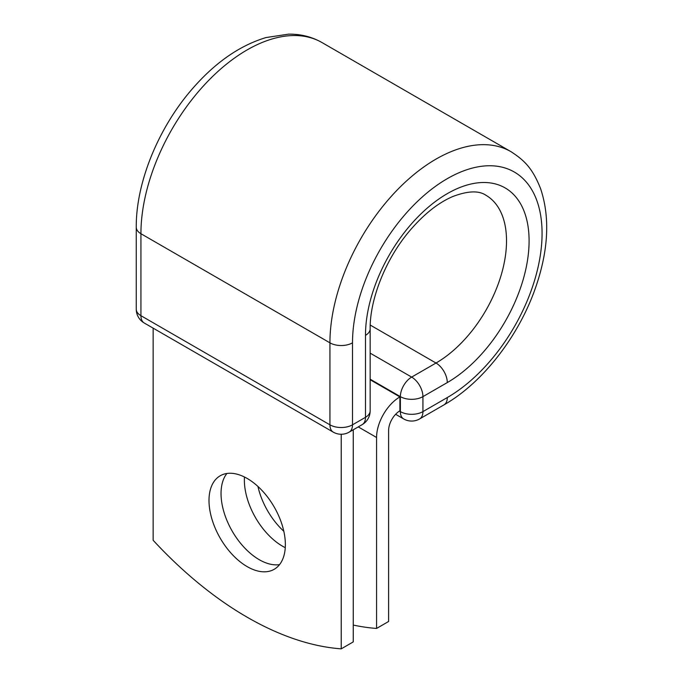 <?xml version="1.0" encoding="UTF-8"?>
<svg xmlns="http://www.w3.org/2000/svg" width="683" height="683" viewBox="0 0 683 683"><rect width="100%" height="100%" fill="white"/><g stroke="black" fill="none" stroke-linecap="round" stroke-linejoin="round"><path stroke-width="1.02" d="M247.186 478.459A53.991 31.17 -120 0 0 220.191 475.778A53.991 31.17 -120 0 0 211.909 519.046A53.991 31.17 -120 0 0 247.186 566.625A53.991 31.17 -120 0 0 274.182 569.298A53.991 31.17 -120 0 0 282.455 526.03A53.991 31.17 -120 0 0 247.186 478.459M226.884 473.481A53.991 31.17 -120 0 0 225.808 517.629A53.991 31.17 -120 0 0 259.224 559.676A53.991 31.17 -120 0 0 279.518 564.645M283.812 531.254A53.991 31.17 60 0 1 257.952 486.458M285.263 547.672A53.991 31.17 60 0 1 282.54 546.212A53.991 31.17 60 0 1 244.463 476.999M353.256 625.065A332.459 191.949 -120 0 0 376.572 628.437L388.61 621.487L388.61 430.529A16.17 9.34 -60 0 1 399.897 410.807L399.897 396.908L370.152 379.739M376.572 628.437L376.572 437.479A33.194 19.167 -60 0 1 399.897 396.908L399.897 396.908M341.218 434.26L341.218 648.85L353.256 641.9L353.256 429.778M341.218 648.85A332.459 191.949 60 0 1 153.146 540.27L153.146 328.147M376.572 437.479L358.251 426.892M399.444 411.089L400.366 411.618L400.366 396.635L370.152 379.193M370.152 353.137L411.653 377.093A15.957 9.212 60 0 1 422.931 396.635L422.931 411.618A15.957 9.212 60 0 1 419.627 418.927L443.984 404.865A15.957 9.212 -120 0 0 447.288 397.557L422.931 411.618A15.957 9.212 180 0 1 400.366 411.618A15.957 9.212 120 0 0 403.67 418.927L395.636 414.291M447.288 382.574A115.7 66.797 -60 0 0 529.094 240.877A115.7 66.797 -60 0 0 447.288 193.648A115.7 66.797 -60 0 0 365.482 335.344A15.957 9.212 0 0 0 370.152 328.83C369.759 299.47 385.562 259.233 409.313 231.23C423.571 214.428 438.042 202.868 452.718 196.55C467.735 190.847 478.783 190.403 485.869 195.218A99.735 57.585 -60 0 1 501.16 275.138A99.735 57.585 -60 0 1 436.002 363.032L411.653 377.093A15.957 9.212 120 0 0 400.366 396.635A15.957 9.212 180 0 0 422.931 396.635L447.288 382.574A15.957 9.212 -120 0 0 436.002 363.032L370.229 325.057M136.25 227.2A15.957 9.212 0 0 0 140.929 233.714A150.004 86.604 -60 0 1 206.403 82.754A150.004 86.604 -60 0 1 322 42.559C311.9 36.814 300.759 34.013 288.585 34.15L265.994 37.565C239.417 45.59 214.658 62.93 191.701 89.575C158.14 128.421 135.96 182.796 136.25 227.2L136.25 309.177A15.957 9.212 0 0 0 140.929 315.691L329.932 424.817A15.957 9.212 0 0 0 352.505 424.817L365.482 417.322A15.957 9.212 0 0 0 370.152 410.807L370.152 328.83M136.25 309.177A15.957 15.957 0 0 0 144.233 322.999A15.957 9.212 120 0 1 140.929 315.691L140.929 233.714L329.932 342.832A150.004 86.604 -60 0 1 395.414 191.872A150.004 86.604 -60 0 1 511.004 151.686L322 42.559M144.233 322.999L333.236 432.117A15.957 9.212 120 0 1 329.932 424.817L329.932 342.832A15.957 9.212 0 0 0 352.505 342.832A134.047 77.392 -60 0 1 447.288 178.664A134.047 77.392 -60 0 1 542.071 233.39A134.047 77.392 -60 0 1 447.288 397.557M365.482 335.344L365.482 417.322A15.957 9.212 -120 0 1 362.178 424.63A15.957 15.957 0 0 0 370.152 410.807M352.505 342.832L352.505 424.817A15.957 9.212 -120 0 1 349.201 432.117L362.178 424.63M443.984 404.865C482.565 382.932 518.542 336.574 535.412 288.106C548.458 250.695 550.199 217.604 540.646 188.815C532.458 167.95 524.092 160.181 511.004 151.686M403.67 418.927A15.957 15.957 0 0 0 419.627 418.927M333.236 432.117A15.957 15.957 0 0 0 349.201 432.117"/></g></svg>
